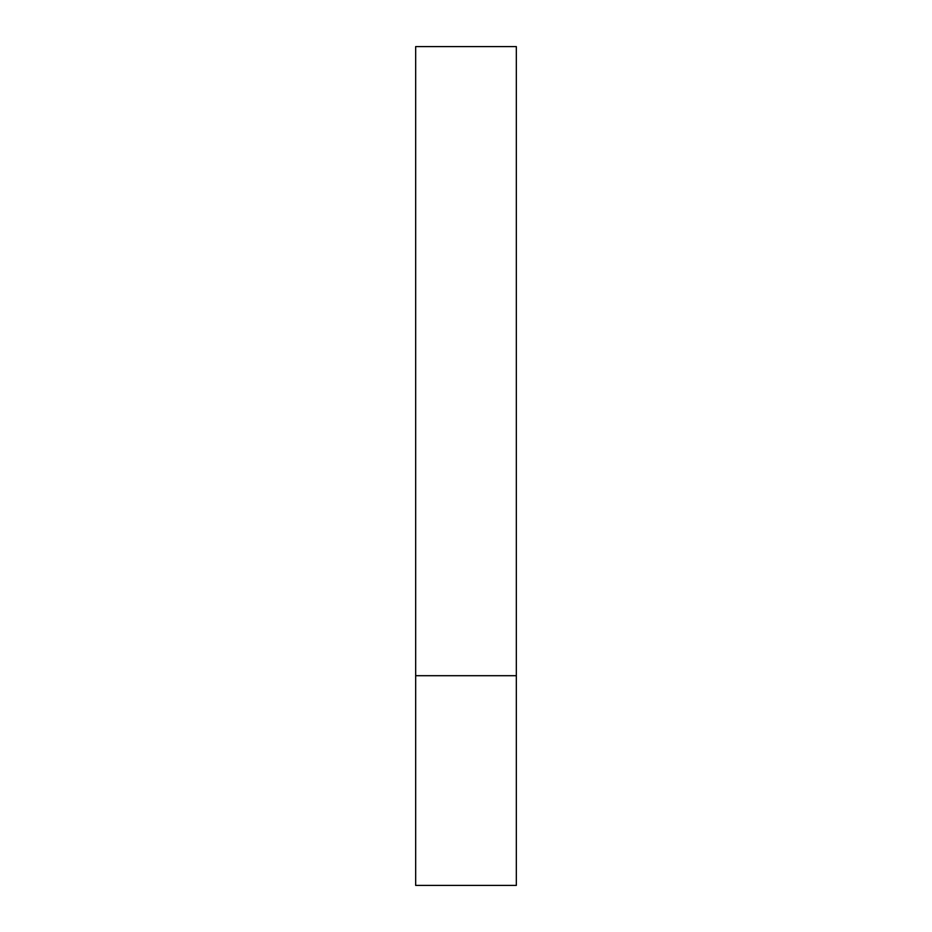<?xml version="1.0" encoding="UTF-8"?>
<svg xmlns="http://www.w3.org/2000/svg" width="932" height="932" viewBox="0 0 932 932"><rect width="100%" height="100%" fill="white"/><g stroke="black" fill="none" stroke-linecap="round" stroke-linejoin="round"><path stroke-width="1.4" d="M516.328 885.4L415.672 885.4L516.328 885.4L516.328 675.7L415.672 675.7L415.672 885.4L415.672 675.7L516.328 675.7L516.328 46.6L415.672 46.6L516.328 46.6L516.328 885.4M415.672 46.6L415.672 675.7L415.672 46.6"/></g></svg>
